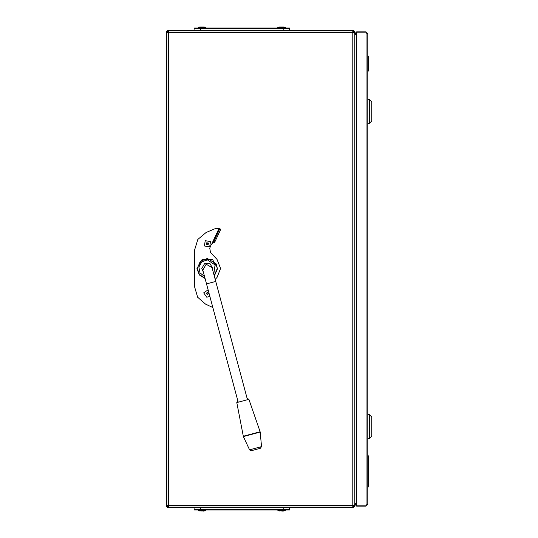 <?xml version="1.0" encoding="UTF-8"?>
<svg xmlns="http://www.w3.org/2000/svg" width="538" height="538" viewBox="0 0 538 538"><rect width="100%" height="100%" fill="white"/><g stroke="black" fill="none" stroke-linecap="round" stroke-linejoin="round"><path stroke-width="0.81" d="M279.256 510.986L285.268 510.791L279.323 510.992M199.692 510.986L205.684 510.791L199.746 510.992M204.319 27.008L199.746 27.008M283.903 27.008L279.323 27.008M356.654 501.867L354.576 505.471L352.807 505.471L352.807 507.105L168.488 507.105L168.488 505.471L352.807 505.471L352.807 32.529L166.861 32.529L166.861 505.471L168.488 505.471L168.488 30.895L352.807 30.895L352.807 32.529L354.576 32.529L356.654 36.133M367.797 482.277L367.797 460.057M367.797 67.627L367.992 55.838L367.992 59.745L368.597 59.745L368.597 70.209L367.992 68.884M367.797 467.791L367.797 482.586M367.992 466.466L367.992 467.791L368.597 467.791L367.797 466.049M371.778 417.017L371.778 436.116L369.391 438.504L369.391 414.63L371.778 417.017M371.778 101.884L371.778 120.983L369.391 123.37L369.391 99.496L371.778 101.884M212.873 307.548L205.509 304.111L197.641 297.211L194.709 287.164L194.709 249.706L197.816 239.383L206.101 232.49L215.805 228.374L219.766 228.764L213.667 241.844L211.192 244.75L209.746 248.153L210.499 252.423L217.002 259.39L220.56 268.435L217.002 277.48L215.213 279.39M219.766 228.764L220.775 229.235L214.675 242.315L211.999 243.532L219.04 228.428M367.797 59.745L367.992 67.627L368.597 67.627L368.597 70.209L367.992 71.534M367.992 482.162L368.597 480.844L367.797 480.844M277.964 510.791L277.837 509.97L277.964 510.791L285.268 510.791L285.396 509.97M198.381 510.791L205.684 510.791L205.812 509.97M204.205 27.209L198.253 27.371L205.684 27.209L205.812 28.03M277.964 27.209L285.396 27.371L277.837 27.371L279.256 27.014M211.152 282.679L215.765 281.441L212.059 267.608L206.209 264.232L202.833 270.076L206.538 283.916L211.152 282.679M243.25 436.244L260.136 431.718L248.899 399.317L237.379 402.404L236.781 402.565L243.371 436.614L260.217 432.101L260.136 431.718M243.371 436.614L249.545 449.808L261.508 446.601L260.217 432.101M204.561 276.532L199.975 272.82L198.865 267.043L201.77 261.905L207.305 259.874L215.079 264.871L213.774 274.024M203.438 272.336L201.811 268.435L204.554 263.681L210.049 263.681L212.792 268.435L212.631 269.753M214.319 276.041L217.648 268.435L212.476 259.477L202.127 259.477L196.955 268.435L199.248 274.925L205.099 278.543M204.998 278.153L199.47 274.629L197.311 268.435L200.244 261.374L207.305 258.448L216.195 263.889L217.291 268.435L214.211 275.644M208.226 293.647L207.581 292.726L206.659 293.378L207.305 294.299L208.226 293.647M207.238 294.69L208.616 293.721L207.648 292.336L206.269 293.304L207.238 294.69M207.91 244.407L208.085 243.297L206.975 243.122L206.794 244.232L207.91 244.407M206.471 244.46L208.139 244.729L208.408 243.068L206.747 242.799L206.471 244.46M354.34 32.529L352.827 30.895L167.856 30.895L166.861 31.89L166.861 506.11L167.856 507.105L352.827 507.105L353.95 506.15L354.502 506.466L356.654 502.734M354.34 505.471L353.95 506.15M356.654 35.266L354.239 31.076L352.827 30.262L167.856 30.262L166.222 31.89L166.222 506.11L167.856 507.738L352.827 507.738L354.502 506.466M353.95 31.85L354.502 31.534M366.048 505.195L356.654 505.135L356.654 32.865L366.048 32.865L367.797 33.605L367.797 504.395L366.048 506.15L356.654 506.15L356.654 505.195L366.048 505.195L366.048 506.15M356.654 32.805L356.654 31.85L366.048 31.85L366.048 32.805L356.654 32.805M367.797 33.605L366.048 31.85M366.573 33.006L366.048 32.805M366.048 32.865L366.048 505.135L367.797 504.395M367.797 438.504L369.391 438.504M367.797 414.63L369.391 414.63M367.797 123.37L369.391 123.37M367.797 99.496L369.391 99.496M214.675 242.315L213.667 241.844M214.857 241.918L213.848 241.448M194.077 509.331L194.077 509.97L289.572 509.97L289.572 509.331L194.077 509.331L194.077 507.738M200.445 507.738L200.445 509.331L283.203 509.331L283.203 507.738M289.572 507.738L289.572 509.331M200.445 30.262L200.445 28.669L283.203 28.669L283.203 30.262M289.572 28.669L289.572 28.03L194.077 28.03L194.077 28.669L289.572 28.669L289.572 30.262M194.077 28.669L194.077 30.262M283.943 510.986L282.665 511.093M280.863 510.986L282.363 510.986M204.379 510.986L203.088 511.093M201.286 510.986L202.786 510.986M199.692 27.014L198.381 27.209L198.253 28.03L198.381 27.209M204.393 27.001L205.812 27.371M202.786 27.014L201.286 27.014M283.97 27.001L285.268 27.209L285.396 28.03M282.363 27.014L280.863 27.014M249.504 449.815L251.36 450.683L260.338 448.275L261.508 446.601M368.416 456.446L367.797 454.307L368.416 456.446L368.416 467.024M368.416 481.604L368.416 485.888L367.797 488.02L368.416 485.888M208.119 289.794L203.72 292.86L206.787 297.238L209.887 296.398M204.379 245.974L209.652 246.828L210.506 241.555L205.227 240.701L204.379 245.974M354.219 505.471L354.219 32.529M207.305 259.874L207.305 258.448M367.992 55.838L368.597 57.156L368.597 59.745L368.597 57.156L367.992 58.481M368.597 480.844L368.597 467.791M198.253 509.97L198.253 510.629M277.837 28.03L277.837 27.371M247.453 399.707L215.765 281.441M238.233 402.182L206.538 283.916M236.781 402.565L237.93 400.729M248.899 399.317L246.989 398.302"/></g></svg>
